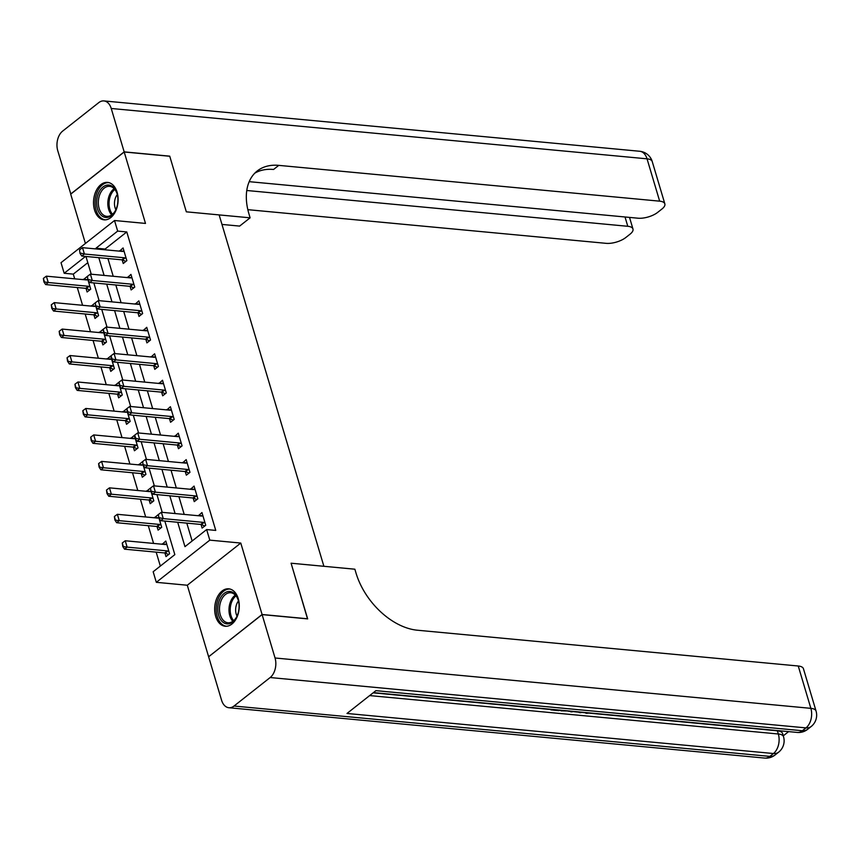 <?xml version="1.0" encoding="UTF-8"?>
<svg xmlns="http://www.w3.org/2000/svg" width="859" height="859" viewBox="0 0 859 859"><rect width="100%" height="100%" fill="white"/><g stroke="black" fill="none" stroke-linecap="round" stroke-linejoin="round"><path stroke-width="1.29" d="M94.544 210.004A18.801 12.23 -84.6 0 0 104.057 219.84A18.801 12.23 -84.6 0 0 115.6 211.217A18.801 12.23 -84.6 0 0 117.092 192.223A18.801 12.23 -84.6 0 0 107.579 182.398A18.801 12.23 -84.6 0 0 96.036 191.009A18.801 12.23 -84.6 0 0 94.544 210.004M215.695 616.429A18.801 12.23 -84.6 0 0 225.219 626.254A18.801 12.23 -84.6 0 0 236.762 617.642A18.801 12.23 -84.6 0 0 238.254 598.648A18.801 12.23 -84.6 0 0 228.73 588.823A18.801 12.23 -84.6 0 0 217.187 597.434A18.801 12.23 -84.6 0 0 215.695 616.429M87.811 262.682L73.294 274.128L64.178 273.269L61.021 262.693L114.515 220.516L117.672 231.092L95.983 248.197L96.208 248.96M249.196 181.668L638.054 218.207A14.463 5.788 163.4 0 0 657.661 212.388L661.924 209.027A14.463 5.788 163.4 0 0 664.855 203.873A14.463 5.788 163.4 0 0 659.669 201.167L647.042 158.829L111.23 108.481L124.168 151.871L169.728 156.155L186.328 211.829L169.76 156.263L124.201 151.979L70.706 194.155L85.406 243.462M208.737 656.684L262.081 614.496L240.778 543.06L209.8 540.139L156.317 582.316L153.16 571.74L174.839 554.635L164.831 521.059M240.778 543.06L187.294 585.237L208.597 656.673M187.294 585.237L156.317 582.316M73.294 274.128L74.701 278.831M77.289 287.54L82.582 305.289M85.181 314.007L90.474 331.746M93.073 340.465L98.355 358.214M100.954 366.922L106.248 384.671M108.846 393.379L114.14 411.128M116.738 419.847L122.021 437.585M124.619 446.304L129.913 464.053M132.511 472.761L137.794 490.51M140.393 499.219L145.686 516.968M148.285 525.676L153.578 543.425M156.177 552.144L160.332 566.081M262.113 614.604L208.63 656.781L221.558 700.171A14.463 9.406 -84.6 0 0 228.881 707.73A14.463 9.406 -84.6 0 0 234.024 706.034L270.156 677.536A14.463 9.406 -84.6 0 0 275.052 657.994L262.113 614.604L307.672 618.888L291.083 563.214L307.522 618.867M307.64 618.781L262.081 614.496M164.907 552.981L165.98 556.6L169.599 553.744L165.808 541.041L162.297 544.252M157.014 526.524L158.099 530.132L161.707 527.286L158.958 518.074M157.992 514.809L154.416 517.784M149.133 500.067L150.207 503.675L153.815 500.829L151.077 491.616M150.1 488.352L146.524 491.327M141.241 473.599L142.315 477.217L145.933 474.361L143.185 465.148M142.218 461.895L138.632 464.869M133.349 447.142L134.434 450.76L138.041 447.904L135.292 438.691M134.305 435.449L135.25 438.627L135.69 438.283L134.734 435.105L130.751 438.412M125.468 420.685L126.541 424.292L130.16 421.447L127.411 412.234M126.413 408.991L127.798 411.826L126.853 408.648L122.858 411.944M117.576 394.227L118.649 397.835L122.268 394.99L119.519 385.777M118.531 382.534L119.906 385.369L118.961 382.191L114.977 385.487M109.694 367.77L110.768 371.378L114.376 368.522L111.638 359.32M110.639 356.066L111.584 359.245L112.024 358.901L111.079 355.733L107.085 359.03M101.802 341.302L102.876 344.921L106.495 342.065L103.746 332.852M102.758 329.609L104.132 332.444L103.187 329.265L99.193 332.573M93.91 314.845L94.995 318.453L98.602 315.607L95.854 306.395M94.887 303.141L91.312 306.115M86.029 288.388L87.103 291.996L90.721 289.15L87.972 279.937M86.995 276.673L83.42 279.647M177.695 522.272L184.964 546.657L206.643 529.563L215.759 530.411L126.778 231.951L105.099 249.046L105.324 249.819M107.923 258.527L113.216 276.276M115.815 284.984L121.098 302.733M123.696 311.452L128.99 329.19M131.588 337.909L136.882 355.658M139.469 364.366L144.763 382.115M147.361 390.824L152.655 408.573M155.254 417.281L160.536 435.03M163.135 443.749L168.428 461.487M171.027 470.206L176.32 487.955M178.919 496.663L184.202 514.412M186.8 523.12L192.137 541.009M201.049 524.484L202.123 528.092L205.73 525.246L201.951 512.544L198.44 515.754M193.157 498.027L194.231 501.635L197.849 498.789L194.059 486.087L190.548 489.286M185.265 471.57L186.349 475.177L189.957 472.332L186.178 459.629L182.666 462.829M177.383 445.102L178.457 448.72L182.076 445.864L178.285 433.172L174.774 436.372M169.491 418.644L170.565 422.263L174.184 419.407L170.393 406.704L166.893 409.915M161.61 392.187L162.684 395.795L166.292 392.95L162.512 380.247L159.001 383.447M153.718 365.73L154.792 369.338L158.41 366.492L154.62 353.79L151.109 356.99M145.826 339.262L146.91 342.881L150.518 340.024L146.739 327.333L143.228 330.532M137.945 312.805L139.018 316.423L142.637 313.567L138.847 300.865L135.335 304.075M130.053 286.348L131.126 289.955L134.745 287.11L130.955 274.408L127.454 277.607M122.161 259.89L123.245 263.498L126.853 260.653L123.073 247.95L119.562 251.15M254.758 173.196A60.259 38.891 -128.3 0 1 273.559 169.481L278.767 165.368A60.259 38.891 -128.3 0 0 257.228 170.973A60.259 38.891 -128.3 0 0 248.981 214.009L250.109 217.821L186.328 211.829L219.131 214.911L323.886 566.296L291.083 563.214L354.864 569.206L356.002 573.017A60.259 38.891 51.7 0 0 417.345 630.216L798.247 666.004A14.463 5.788 -16.6 0 1 803.433 668.71L816.05 711.048A14.463 5.788 163.4 0 0 810.864 708.342L798.247 666.004M114.515 220.516L145.493 223.426L124.201 151.979M126.778 231.951L117.672 231.092M206.643 529.563L209.8 540.139M85.546 256.422L64.178 273.269M162.233 512.351L156.939 494.601M154.352 485.883L149.058 468.144M146.459 459.425L141.166 441.676M138.567 432.968L133.285 415.219M130.686 406.511L125.393 388.762M122.794 380.054L117.5 362.305M114.902 353.586L109.619 335.848M107.021 327.129L101.727 309.38M99.129 300.671L93.835 282.922M91.247 274.214L85.954 256.465M98.806 257.668L104.1 275.417M106.699 284.136L111.992 301.874M114.591 310.593L119.873 328.342M122.472 337.05L127.766 354.799M130.364 363.507L135.658 381.256M138.245 389.975L143.539 407.714M146.137 416.432L151.431 434.182M154.029 442.89L159.312 460.639M161.911 469.347L167.204 487.096M169.803 495.804L175.096 513.553M105.099 249.046L95.983 248.197M202.617 515.797L198.332 515.4M166.474 544.295L162.201 543.897M87.597 279.701L83.312 279.293M95.478 306.158L91.204 305.761M103.37 332.616L99.096 332.218M111.262 359.083L106.978 358.675M119.143 385.541L114.87 385.133M127.035 411.998L122.751 411.601M134.917 438.455L130.643 438.058M142.809 464.912L138.535 464.515M150.701 491.38L146.417 490.972M158.582 517.837L154.309 517.429M194.725 489.34L190.451 488.932M186.833 462.883L182.559 462.475M178.951 436.415L174.667 436.018M171.059 409.958L166.786 409.56M163.178 383.501L158.894 383.093M155.286 357.043L151.012 356.635M147.394 330.575L143.12 330.178M139.512 304.118L135.228 303.721M131.62 277.661L127.347 277.264M123.728 251.204L119.455 250.796M158.4 514.487L158.915 518.009L158.4 514.487L161.385 512.265L201.478 516.034A2.405 1.557 51.7 0 0 202.005 515.991L202.896 515.711M205.065 523.002L203.959 522.54A2.405 1.557 51.7 0 0 203.368 522.39L163.274 518.621L160.676 520.672L158.915 518.009M204.764 526.009L201.35 524.591A2.405 1.557 51.7 0 0 200.77 524.441L160.676 520.672M161.385 512.265L163.274 518.621L159.355 517.666M166.753 544.209L165.862 544.488A2.405 1.557 -128.3 0 1 165.336 544.531L125.242 540.762L127.132 547.119L167.237 550.887A2.405 1.557 -128.3 0 1 167.816 551.038L168.922 551.499M123.213 546.163L122.268 542.985L122.773 546.507L127.132 547.119L124.534 549.169L164.627 552.938A2.405 1.557 -128.3 0 1 165.207 553.089L168.622 554.506M125.242 540.762L122.268 542.985M122.773 546.507L124.534 549.169M150.518 488.03L151.023 491.541L150.518 488.03L153.493 485.807L193.586 489.576A2.405 1.557 51.7 0 0 194.113 489.523L195.004 489.254M197.173 496.545L196.067 496.072A2.405 1.557 51.7 0 0 195.487 495.922L155.393 492.153L152.784 494.215L151.023 491.541M196.872 499.551L193.468 498.123A2.405 1.557 51.7 0 0 192.878 497.973L152.784 494.215M153.493 485.807L155.393 492.153L151.463 491.198M142.626 461.573L143.142 465.084L142.626 461.573L145.611 459.35L185.705 463.119A2.405 1.557 51.7 0 0 186.22 463.065L187.112 462.797M189.291 470.077L188.175 469.615A2.405 1.557 51.7 0 0 187.595 469.465L147.501 465.696L144.903 467.747L143.142 465.084M188.991 473.094L185.576 471.666A2.405 1.557 51.7 0 0 184.996 471.516L144.903 467.747M145.611 459.35L147.501 465.696L143.571 464.74M134.734 435.105L137.719 432.893L177.813 436.651A2.405 1.557 51.7 0 0 178.339 436.608L179.23 436.329M181.399 443.62L180.293 443.158A2.405 1.557 51.7 0 0 179.703 443.008L139.609 439.239L137.01 441.29L135.25 438.627M181.099 446.637L177.684 445.209A2.405 1.557 51.7 0 0 177.104 445.059L137.01 441.29M137.719 432.893L139.609 439.239L135.69 438.283M158.84 517.752L157.97 518.031A2.405 1.557 -128.3 0 1 157.455 518.074L117.361 514.305L119.251 520.661L159.345 524.419A2.405 1.557 -128.3 0 1 159.924 524.57L161.041 525.042M115.321 519.706L114.376 516.527L114.891 520.039L119.251 520.661L116.641 522.712L156.746 526.47A2.405 1.557 -128.3 0 1 157.326 526.631L160.74 528.049M117.361 514.305L114.376 516.527M114.891 520.039L116.641 522.712M150.959 491.294L150.089 491.563A2.405 1.557 -128.3 0 1 149.563 491.616L109.469 487.848L111.359 494.193L151.452 497.962A2.405 1.557 -128.3 0 1 152.043 498.113L153.149 498.574M107.429 493.238L106.484 490.07L106.999 493.581L111.359 494.193L108.76 496.244L148.854 500.013A2.405 1.557 -128.3 0 1 149.434 500.163L152.848 501.592M109.469 487.848L106.484 490.07M106.999 493.581L108.76 496.244M143.066 464.837L142.197 465.106A2.405 1.557 -128.3 0 1 141.671 465.148L101.577 461.39L103.477 467.736L143.571 471.505A2.405 1.557 -128.3 0 1 144.151 471.655L145.257 472.117M99.547 466.781L98.602 463.602L99.107 467.124L103.477 467.736L100.868 469.787L140.962 473.556A2.405 1.557 -128.3 0 1 141.552 473.706L144.956 475.134M101.577 461.39L98.602 463.602M99.107 467.124L100.868 469.787M126.853 408.648L129.827 406.425L169.932 410.194A2.405 1.557 51.7 0 0 170.447 410.151L171.338 409.872M173.518 417.163L172.401 416.701A2.405 1.557 51.7 0 0 171.821 416.551L131.728 412.782L129.118 414.833L127.368 412.17M173.217 420.169L169.803 418.752A2.405 1.557 51.7 0 0 169.223 418.601L129.118 414.833M129.827 406.425L131.728 412.782L127.798 411.826M135.174 438.38L134.305 438.648A2.405 1.557 -128.3 0 1 133.789 438.691L93.695 434.922L95.585 441.279L135.679 445.048A2.405 1.557 -128.3 0 1 136.259 445.198L137.376 445.66M91.655 440.323L90.71 437.145L91.226 440.667L95.585 441.279L92.987 443.33L133.081 447.099A2.405 1.557 -128.3 0 1 133.66 447.249L137.075 448.677M93.695 434.922L90.71 437.145M91.226 440.667L92.987 443.33M239.017 608.151A16.267 10.587 95.4 0 1 236.676 616.88A16.267 10.587 95.4 0 1 224.296 623.097A16.267 10.587 95.4 0 1 217.853 607.195A16.267 10.587 95.4 0 1 226.916 591.862A16.267 10.587 95.4 0 1 238.244 600.162A16.267 10.587 95.4 0 1 239.017 608.151M238.34 600.495A15.065 9.803 -84.6 0 0 230.749 592.764A15.065 9.803 -84.6 0 0 219.55 607.313A15.065 9.803 -84.6 0 0 227.936 622.754A15.065 9.803 -84.6 0 0 236.826 616.579M238.458 600.978A10.727 6.979 -84.6 0 0 235.677 608.698A10.727 6.979 -84.6 0 0 237.041 616.118M230.105 589.07A18.683 12.155 -84.6 0 0 216.285 607.12A18.683 12.155 -84.6 0 0 226.604 626.265M100.954 215.061A16.267 10.587 95.4 0 1 98.71 192.727A16.267 10.587 95.4 0 1 113.592 187.445A16.267 10.587 95.4 0 1 117.082 193.747A16.267 10.587 95.4 0 1 115.514 210.455A16.267 10.587 95.4 0 1 100.954 215.061M117.178 194.07A15.065 9.803 -84.6 0 0 114.043 188.55A15.065 9.803 -84.6 0 0 109.598 186.339A15.065 9.803 -84.6 0 0 99.064 196.797A15.065 9.803 -84.6 0 0 102.328 214.127A15.065 9.803 -84.6 0 0 106.774 216.339A15.065 9.803 -84.6 0 0 115.664 210.154M117.296 194.563A10.727 6.979 -84.6 0 0 115.879 209.703M108.943 182.645A18.683 12.155 -84.6 0 0 95.95 195.68A18.683 12.155 -84.6 0 0 100.02 217.102A18.683 12.155 -84.6 0 0 105.442 219.84M373.139 692.826L550.78 709.523M559.306 710.329L560.884 710.468M568.014 711.145L570.322 711.359M572.685 711.585L579.106 712.186M581.06 712.369L584.184 712.659M589.424 713.153L777.395 730.816A14.463 5.788 -16.6 0 1 782.581 733.522L783.526 736.7A14.463 5.788 163.4 0 0 778.34 733.994L777.395 730.816M783.268 735.83L788.605 731.621M275.052 657.994L810.864 708.342A14.463 9.406 95.4 0 1 805.978 727.884L802.36 730.73L375.898 690.657L346.982 713.464L773.454 753.526L769.836 756.382A14.463 9.406 95.4 0 1 764.703 758.078L228.881 707.73M559.596 710.103L558.887 710.651L550.898 709.899L550.705 709.266M550.898 709.899L551.596 709.351M568.851 710.973L560.991 710.855L561.689 710.296M560.991 710.855L560.798 710.21M573.093 711.37L572.073 711.896L570.43 711.735L571.482 711.22M581.199 712.132L580.856 712.723L579.213 712.562L579.589 711.982M570.43 711.735L570.236 711.102M579.213 712.562L579.03 711.928M590.187 712.981L586.418 713.335L583.98 712.39M250.109 217.821L239.629 226.089L221.966 224.424M246.78 190.494L627.789 226.293A14.463 5.788 163.4 0 1 632.976 229.009A14.463 5.788 163.4 0 1 630.055 234.163L625.792 237.524A14.463 5.788 163.4 0 1 606.186 243.344L247.832 209.671M111.23 108.481A14.463 9.406 -84.6 0 0 103.907 100.922A14.463 9.406 -84.6 0 0 98.774 102.618L62.632 131.116A14.463 9.406 -84.6 0 0 57.746 150.658L70.825 194.07M124.168 151.871L70.685 194.048M278.767 165.368L659.669 201.167M118.961 382.191L121.946 379.968L162.04 383.737A2.405 1.557 51.7 0 0 162.566 383.694L163.457 383.415M165.626 390.705L164.509 390.233A2.405 1.557 51.7 0 0 163.929 390.083L123.836 386.325L121.237 388.375L119.476 385.702M165.325 393.712L161.911 392.295A2.405 1.557 51.7 0 0 161.331 392.133L121.237 388.375M121.946 379.968L123.836 386.325L119.906 385.369M111.079 355.733L114.054 353.511L154.148 357.28A2.405 1.557 51.7 0 0 154.674 357.226L155.565 356.957M157.734 364.237L156.628 363.776A2.405 1.557 51.7 0 0 156.048 363.625L115.944 359.857L113.345 361.907L111.584 359.245M157.433 367.255L154.019 365.827A2.405 1.557 51.7 0 0 153.439 365.676L113.345 361.907M114.054 353.511L115.944 359.857L112.024 358.901M103.187 329.265L106.172 327.054L146.266 330.812A2.405 1.557 51.7 0 0 146.782 330.769L147.673 330.49M149.853 337.78L148.736 337.319A2.405 1.557 51.7 0 0 148.156 337.168L108.062 333.399L105.464 335.45L103.703 332.787M149.552 340.798L146.137 339.369A2.405 1.557 51.7 0 0 145.558 339.219L105.464 335.45M106.172 327.054L108.062 333.399L104.132 332.444M95.295 302.808L95.811 306.33L95.295 302.808L98.28 300.586L138.374 304.354A2.405 1.557 51.7 0 0 138.9 304.311L139.792 304.032M141.96 311.323L140.855 310.861A2.405 1.557 51.7 0 0 140.264 310.711L100.17 306.942L97.572 308.993L95.811 306.33M141.66 314.34L138.245 312.912A2.405 1.557 51.7 0 0 137.665 312.762L97.572 308.993M98.28 300.586L100.17 306.942L96.251 305.987M87.414 276.351L87.929 279.862L87.414 276.351L90.388 274.128L130.482 277.897A2.405 1.557 51.7 0 0 131.008 277.854L131.899 277.575M134.079 284.866L132.962 284.404A2.405 1.557 51.7 0 0 132.383 284.243L92.289 280.485L89.68 282.536L87.929 279.862M133.768 287.872L130.364 286.455A2.405 1.557 51.7 0 0 129.773 286.305L89.68 282.536M90.388 274.128L92.289 280.485L88.359 279.529M127.293 411.923L126.423 412.191A2.405 1.557 -128.3 0 1 125.897 412.234L85.803 408.465L87.693 414.822L127.787 418.58A2.405 1.557 -128.3 0 1 128.378 418.741L129.484 419.203M83.774 413.866L82.818 410.688L83.334 414.199L87.693 414.822L85.095 416.873L125.189 420.642A2.405 1.557 -128.3 0 1 125.768 420.792L129.183 422.209M85.803 408.465L82.818 410.688M83.334 414.199L85.095 416.873M119.401 385.455L118.531 385.723A2.405 1.557 -128.3 0 1 118.016 385.777L77.911 382.008L79.812 388.354L119.906 392.123A2.405 1.557 -128.3 0 1 120.485 392.273L121.602 392.746M75.882 387.398L74.937 384.231L75.452 387.742L79.812 388.354L77.203 390.405L117.307 394.174A2.405 1.557 -128.3 0 1 117.887 394.324L121.302 395.752M77.911 382.008L74.937 384.231M75.452 387.742L77.203 390.405M111.52 358.998L110.65 359.266A2.405 1.557 -128.3 0 1 110.124 359.32L70.03 355.551L71.92 361.897L112.014 365.666A2.405 1.557 -128.3 0 1 112.593 365.816L113.71 366.278M67.99 360.941L67.045 357.763L67.56 361.285L71.92 361.897L69.321 363.948L109.415 367.716A2.405 1.557 -128.3 0 1 109.995 367.867L113.409 369.295M70.03 355.551L67.045 357.763M67.56 361.285L69.321 363.948M103.628 332.54L102.758 332.809A2.405 1.557 -128.3 0 1 102.232 332.852L62.138 329.083L64.028 335.439L104.132 339.208A2.405 1.557 -128.3 0 1 104.712 339.359L105.818 339.82M60.109 334.484L59.164 331.306L59.668 334.827L64.028 335.439L61.429 337.49L101.523 341.259A2.405 1.557 -128.3 0 1 102.103 341.41L105.517 342.838M62.138 329.083L59.164 331.306M59.668 334.827L61.429 337.49M95.736 306.083L94.866 306.352A2.405 1.557 -128.3 0 1 94.35 306.395L54.257 302.626L56.146 308.982L96.24 312.751A2.405 1.557 -128.3 0 1 96.82 312.901L97.937 313.363M52.216 308.027L51.272 304.848L51.787 308.37L56.146 308.982L53.548 311.033L93.642 314.802A2.405 1.557 -128.3 0 1 94.222 314.952L97.636 316.37M54.257 302.626L51.272 304.848M51.787 308.37L53.548 311.033M79.522 249.894L80.037 253.405L79.522 249.894L82.507 247.671L122.601 251.44A2.405 1.557 51.7 0 0 123.116 251.386L124.018 251.118M126.187 258.409L125.07 257.936A2.405 1.557 51.7 0 0 124.491 257.786L84.397 254.017L81.798 256.068L80.037 253.405M125.886 261.415L122.472 259.987A2.405 1.557 51.7 0 0 121.892 259.837L81.798 256.068M82.507 247.671L84.397 254.017L80.467 253.061M87.854 279.615L86.984 279.884A2.405 1.557 -128.3 0 1 86.458 279.937L46.365 276.168L48.254 282.514L88.348 286.283A2.405 1.557 -128.3 0 1 88.939 286.434L90.045 286.906M44.335 281.559L43.38 278.391L43.895 281.902L48.254 282.514L45.656 284.576L85.75 288.334A2.405 1.557 -128.3 0 1 86.33 288.484L89.744 289.913M46.365 276.168L43.38 278.391M43.895 281.902L45.656 284.576M203.368 522.39L200.77 524.441M203.959 522.54L201.35 524.591M165.207 553.089L167.816 551.038M164.627 552.938L167.237 550.887M195.487 495.922L192.878 497.973M196.067 496.072L193.468 498.123M187.595 469.465L184.996 471.516M188.175 469.615L185.576 471.666M179.703 443.008L177.104 445.059M180.293 443.158L177.684 445.209M157.326 526.631L159.924 524.57M156.746 526.47L159.345 524.419M149.434 500.163L152.043 498.113M148.854 500.013L151.452 497.962M141.552 473.706L144.151 471.655M140.962 473.556L143.571 471.505M171.821 416.551L169.223 418.601M172.401 416.701L169.803 418.752M133.66 447.249L136.259 445.198M133.081 447.099L135.679 445.048M232.864 621.304A15.065 9.803 95.4 0 1 229.042 608.204A15.065 9.803 95.4 0 1 235.323 595.104M236 595.878A14.571 9.481 -84.6 0 0 230.266 608.312A14.571 9.481 -84.6 0 0 233.669 620.67M111.702 214.89A15.065 9.803 95.4 0 1 107.923 201.317A15.065 9.803 95.4 0 1 114.161 188.679M114.848 189.463A14.571 9.481 -84.6 0 0 112.518 214.245M234.024 706.034L769.836 756.382A14.463 9.331 51.7 0 0 775.001 755.04L778.619 752.183A14.463 9.331 -128.3 0 1 773.454 753.526A14.463 9.406 95.4 0 0 778.34 733.994L369.649 695.586M373.429 692.612L797.227 732.426A14.463 9.406 95.4 0 0 802.36 730.73A14.463 9.331 51.7 0 0 807.535 729.388L811.143 726.542A14.463 9.331 -128.3 0 1 805.978 727.884L270.156 677.536M627.789 226.293L625.019 216.983M647.042 158.829A14.463 5.788 -16.6 0 1 652.228 161.535A14.463 14.463 0 0 0 639.73 151.27A14.463 9.406 95.4 0 1 647.042 158.829M163.929 390.083L161.331 392.133M164.509 390.233L161.911 392.295M156.048 363.625L153.439 365.676M156.628 363.776L154.019 365.827M148.156 337.168L145.558 339.219M148.736 337.319L146.137 339.369M140.264 310.711L137.665 312.762M140.855 310.861L138.245 312.912M132.383 284.243L129.773 286.305M132.962 284.404L130.364 286.455M125.768 420.792L128.378 418.741M125.189 420.642L127.787 418.58M117.887 394.324L120.485 392.273M117.307 394.174L119.906 392.123M109.995 367.867L112.593 365.816M109.415 367.716L112.014 365.666M102.103 341.41L104.712 339.359M101.523 341.259L104.132 339.208M94.222 314.952L96.82 312.901M93.642 314.802L96.24 312.751M124.491 257.786L121.892 259.837M125.07 257.936L122.472 259.987M86.33 288.484L88.939 286.434M85.75 288.334L88.348 286.283M797.227 732.426A14.463 14.463 0 0 0 807.535 729.388M811.143 726.542A14.463 14.463 0 0 0 816.05 711.048M764.703 758.078A14.463 14.463 0 0 0 775.001 755.04M778.619 752.183A14.463 14.463 0 0 0 783.526 736.7M632.976 229.009L629.518 217.402M664.855 203.873L652.228 161.535M639.73 151.27L103.907 100.922"/></g></svg>
